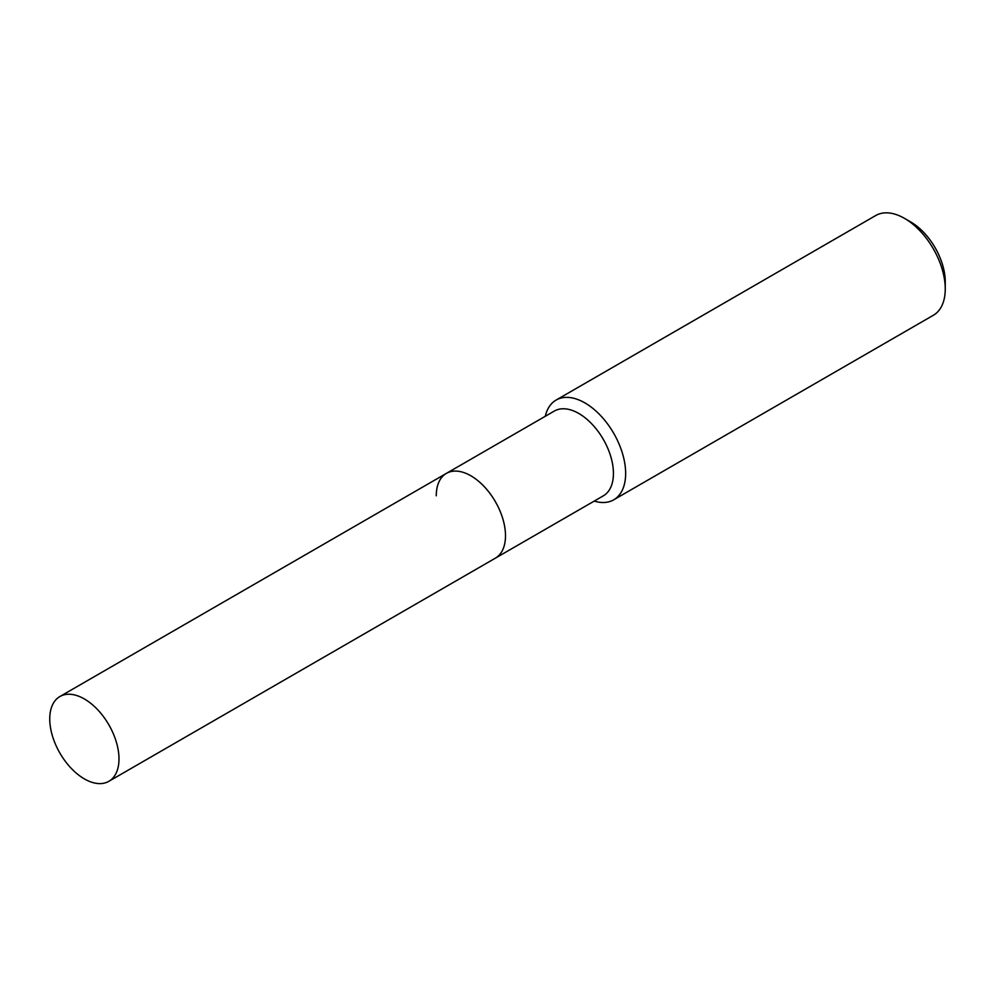 <?xml version="1.0" encoding="UTF-8"?>
<svg xmlns="http://www.w3.org/2000/svg" width="995" height="995" viewBox="0 0 995 995"><rect width="100%" height="100%" fill="white"/><g stroke="black" fill="none" stroke-linecap="round" stroke-linejoin="round"><path stroke-width="1.49" d="M108.841 781.324A48.954 28.27 -120 0 0 118.99 758.911A48.954 28.27 -120 0 0 97.609 709.646A48.954 28.27 -120 0 0 59.887 696.525A48.954 28.27 -120 0 0 49.75 718.937A48.954 28.27 -120 0 0 71.118 768.215A48.954 28.27 -120 0 0 108.841 781.324L495.361 558.17A48.954 28.27 -120 0 0 505.497 535.758A48.954 28.27 -120 0 1 495.361 558.17L603.293 495.858A48.954 28.27 -120 0 0 613.43 473.446A48.954 28.27 -120 0 0 592.062 424.181A48.954 28.27 -120 0 0 554.327 411.059L446.407 473.371A48.954 28.27 -120 0 0 436.27 495.784M446.407 473.371A48.954 28.27 -120 0 1 484.13 486.493A48.954 28.27 -120 0 1 505.497 535.758A48.954 28.27 -120 0 0 484.13 486.493A48.954 28.27 -120 0 0 446.407 473.371L59.887 696.525M594.226 501.094A57.598 33.258 -120 0 0 613.716 499.813A57.598 33.258 -120 0 0 625.644 473.446A57.598 33.258 -120 0 0 600.507 415.487A57.598 33.258 -120 0 0 556.118 400.052A57.598 33.258 -120 0 0 545.272 416.296M904.53 218.39L910.736 221.972A48.817 28.183 -120 0 1 945.25 281.759L945.25 288.923A57.598 33.258 -120 0 0 904.53 218.39A57.598 33.258 -120 0 0 875.724 215.529L556.118 400.052M613.716 499.813L933.322 315.291A57.598 33.258 -120 0 0 945.25 288.923"/></g></svg>
